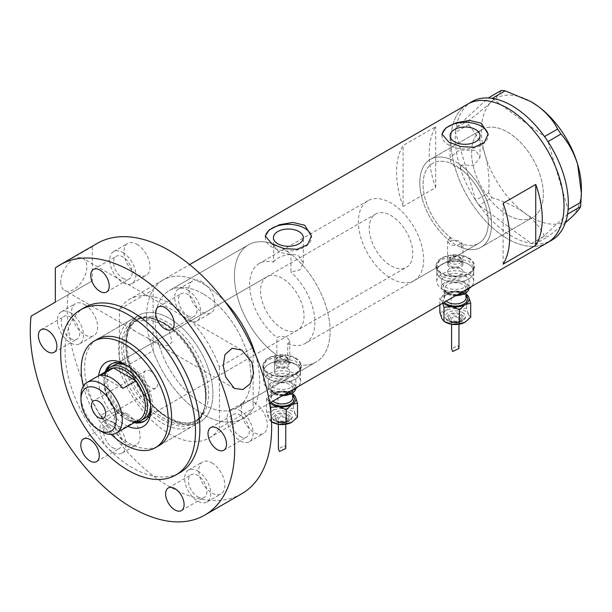 <?xml version="1.0" encoding="UTF-8"?>
<svg xmlns="http://www.w3.org/2000/svg" width="612" height="612" viewBox="0 0 612 612"><rect width="100%" height="100%" fill="white"/><g stroke="black" fill="none" stroke-linecap="round" stroke-linejoin="round"><path stroke-width="0.46" stroke-dasharray="3.06 2.29" d="M414.079 280.625A46.13 26.63 -120 0 0 421.148 243.66A46.13 26.63 -120 0 0 391.014 203.016A46.13 26.63 -120 0 0 367.95 200.728A46.13 26.63 -120 0 0 360.881 237.693A46.13 26.63 -120 0 0 391.014 278.345A46.13 26.63 -120 0 0 414.079 280.625L478.775 243.278A46.13 26.63 -120 0 0 485.844 206.313A46.13 26.63 -120 0 0 455.711 165.661A46.13 26.63 -120 0 0 432.646 163.381A46.13 26.63 -120 0 0 425.569 200.346A46.13 26.63 -120 0 0 455.711 240.99A46.13 26.63 -120 0 0 478.775 243.278A46.13 26.63 60 0 0 486.708 209.503A46.13 26.63 60 0 0 460.66 168.958L460.66 165.148A50.742 29.299 60 0 1 489.73 209.794A50.742 29.299 60 0 1 481.078 247.271A50.742 29.299 60 0 1 461.127 247.416L462.963 244.769L460.714 241.87C457.34 240.095 453.859 239.858 450.287 241.159L450.287 237.341A46.13 26.63 60 0 1 424.636 196.85A46.13 26.63 60 0 1 432.646 163.381A46.13 26.63 60 0 1 450.761 163.243L450.761 159.434L450.095 157.406L450.095 135.657M450.287 237.341L447.586 240.983L449.835 244.379C453.729 245.978 457.493 245.718 461.127 243.599L461.127 247.416M274.383 358.64L276.632 361.96C280.388 363.589 284.083 363.429 287.716 361.47L287.716 343.73L289.759 340.983L287.502 338.107C284.006 336.263 280.457 336.049 276.853 337.457L276.853 355.205L274.383 358.64L274.383 371.629A7.688 4.437 180 0 1 279.126 367.529A7.688 4.437 180 0 1 287.502 368.485A7.688 4.437 180 0 1 289.759 371.629A7.688 4.437 180 0 1 285.008 375.73A7.688 4.437 180 0 1 276.632 374.766A7.688 4.437 180 0 1 274.383 371.629A7.688 4.437 180 0 1 279.126 367.529A7.688 4.437 180 0 1 287.502 368.485A7.688 4.437 180 0 1 289.759 371.629A7.688 4.437 180 0 1 285.008 375.73A7.688 4.437 180 0 1 276.632 374.766A7.688 4.437 180 0 1 274.383 371.629L274.383 364.094A7.688 4.437 180 0 1 276.632 360.958A7.688 4.437 180 0 1 287.502 360.958L287.502 360.958A7.688 4.437 180 0 1 289.759 364.094A7.688 4.437 180 0 1 285.008 368.195A7.688 4.437 180 0 1 276.632 367.231A7.688 4.437 180 0 1 274.383 364.094M287.716 361.47A67.657 39.061 -120 0 0 316.113 362.044A67.657 39.061 -120 0 0 327.963 313.405A67.657 39.061 -120 0 0 290.937 254.118C285.888 254.026 281.512 252.917 277.794 250.805L273.411 245.374L273.633 244.127L273.633 262.143A46.13 26.63 -120 0 0 259.22 263.504A46.13 26.63 -120 0 0 251.211 296.965A46.13 26.63 -120 0 0 276.853 337.457M273.633 262.143C275.109 257.568 291.105 251.348 298.954 256.16L303.338 263.275L299.842 269.838L290.937 272.133L290.937 254.118M460.66 168.958L454.479 166.372L450.761 163.243M449.835 274.765A7.688 4.437 180 0 1 447.586 271.629A7.688 4.437 180 0 1 452.329 267.528A7.688 4.437 180 0 1 460.714 268.484A7.688 4.437 180 0 1 462.963 271.629A7.688 4.437 180 0 1 458.22 275.729A7.688 4.437 180 0 1 449.835 274.765A7.688 4.437 180 0 1 447.586 271.629A7.688 4.437 180 0 1 452.329 267.528A7.688 4.437 180 0 1 460.714 268.484A7.688 4.437 180 0 1 462.963 271.629A7.688 4.437 180 0 1 458.22 275.729A7.688 4.437 180 0 1 449.835 274.765M468.325 264.093A18.452 10.656 180 0 1 473.726 271.629A18.452 10.656 180 0 1 462.335 281.466A18.452 10.656 180 0 1 442.224 279.156A18.452 10.656 180 0 1 436.823 271.629A18.452 10.656 180 0 1 448.214 261.783A18.452 10.656 180 0 1 468.325 264.093A18.452 10.656 180 0 1 473.726 271.629A18.452 10.656 180 0 1 462.335 281.466A18.452 10.656 180 0 1 442.224 279.156A18.452 10.656 180 0 1 436.823 271.629A18.452 10.656 180 0 1 448.214 261.783A18.452 10.656 180 0 1 468.325 264.093M468.325 258.318A18.452 10.656 180 0 1 473.726 265.853A18.452 10.656 180 0 1 462.335 275.691A18.452 10.656 180 0 1 442.224 273.388A18.452 10.656 180 0 1 436.823 265.853A18.452 10.656 180 0 1 448.214 256.007A18.452 10.656 180 0 1 468.325 258.318M295.114 364.094A18.452 10.656 180 0 1 300.523 371.629A18.452 10.656 180 0 1 289.132 381.467A18.452 10.656 180 0 1 269.02 379.157A18.452 10.656 180 0 1 263.619 371.629A18.452 10.656 180 0 1 275.01 361.784A18.452 10.656 180 0 1 295.114 364.094A18.452 10.656 180 0 1 300.523 371.629A18.452 10.656 180 0 1 289.132 381.467A18.452 10.656 180 0 1 269.02 379.157A18.452 10.656 180 0 1 263.619 371.629A18.452 10.656 180 0 1 275.01 361.784A18.452 10.656 180 0 1 295.114 364.094M295.114 358.318A18.452 10.656 180 0 1 300.523 365.854A18.452 10.656 180 0 1 289.132 375.692A18.452 10.656 180 0 1 269.02 373.381A18.452 10.656 180 0 1 263.619 365.854A18.452 10.656 180 0 1 275.01 356.008A18.452 10.656 180 0 1 295.114 358.318M441.68 276.708L436.05 267.918L439.286 260.865L447.93 256.979L468.868 261.018L474.491 267.918L471.263 273.182L462.618 277.488L451.541 279.164L441.68 276.708M441.68 273.702A19.224 11.1 180 0 1 436.05 265.853A19.224 11.1 180 0 1 447.915 255.602A19.224 11.1 180 0 1 468.868 258.004A19.224 11.1 180 0 1 474.491 265.853A19.224 11.1 180 0 1 462.626 276.104A19.224 11.1 180 0 1 441.68 273.702M268.477 376.709L262.846 367.911L266.075 360.866L274.727 356.98L295.657 361.019L301.288 367.911L298.059 373.182L289.415 377.489L278.338 379.165L268.477 376.709M268.477 373.695A19.224 11.1 180 0 1 262.846 365.854A19.224 11.1 180 0 1 274.712 355.595A19.224 11.1 180 0 1 295.657 358.005A19.224 11.1 180 0 1 301.288 365.854A19.224 11.1 180 0 1 289.422 376.105A19.224 11.1 180 0 1 268.477 373.695M460.66 165.148L473.925 165.255L480.022 157.406L475.639 150.391L459.352 150.078L450.095 157.406M442.048 134.739A23.065 13.319 -0 0 0 441.994 135.657A23.065 13.319 -0 0 0 448.749 145.075A23.065 13.319 -0 0 0 473.887 147.959A23.065 13.319 -0 0 0 488.124 135.657A23.065 13.319 -0 0 0 488.085 134.915M265.363 236.752A23.065 13.319 -0 0 0 265.31 237.663A23.065 13.319 -0 0 0 272.065 247.08A23.065 13.319 -0 0 0 297.202 249.964A23.065 13.319 -0 0 0 311.439 237.663A23.065 13.319 -0 0 0 311.401 236.921M273.633 244.127A67.657 39.061 -120 0 0 248.457 244.861A67.657 39.061 -120 0 0 237.119 295.581A67.657 39.061 -120 0 0 276.853 355.205M203.13 293.913A67.657 39.061 -120 0 0 169.302 290.562A67.657 39.061 -120 0 0 158.929 344.77A67.657 39.061 -120 0 0 203.13 404.394A67.657 39.061 -120 0 0 236.959 407.745A67.657 39.061 -120 0 0 247.332 353.529A67.657 39.061 -120 0 0 203.13 293.913A67.657 39.061 60 0 1 247.332 353.529A67.657 39.061 60 0 1 236.959 407.745A67.657 39.061 60 0 1 203.13 404.394A67.657 39.061 60 0 1 158.929 344.77A67.657 39.061 60 0 1 169.302 290.562A67.657 39.061 60 0 1 203.13 293.913M450.287 241.159A50.742 29.299 60 0 1 421.614 196.551A50.742 29.299 60 0 1 430.335 159.38A50.742 29.299 60 0 1 450.761 159.434M507.463 214.881A50.742 29.299 60 0 1 474.315 170.167A50.742 29.299 60 0 1 482.095 129.499A50.742 29.299 60 0 1 507.463 132.016A50.742 29.299 60 0 1 540.61 176.73A50.742 29.299 60 0 1 532.838 217.39A50.742 29.299 60 0 1 507.463 214.881M203.13 283.869A79.958 46.168 60 0 1 224.696 301.257A79.958 46.168 -120 0 0 203.13 283.869A79.958 46.168 -120 0 0 163.152 279.906A79.958 46.168 60 0 1 203.13 283.869M255.395 354.425A79.958 46.168 60 0 1 243.109 418.401A79.958 46.168 60 0 1 203.13 414.439A79.958 46.168 60 0 1 150.896 343.975A79.958 46.168 60 0 1 163.152 279.906A79.958 46.168 -120 0 0 153.115 289.828L119.409 309.29A79.958 46.168 -120 0 1 129.446 299.367L189.651 264.606M547.442 242.696A79.958 46.168 60 0 1 507.463 238.734A79.958 46.168 60 0 1 455.229 168.269A79.958 46.168 60 0 1 467.484 104.201A79.958 46.168 -120 0 0 455.206 168.208A79.958 46.168 -120 0 0 547.442 242.696M287.716 343.73A46.13 26.63 -120 0 0 305.35 343.401L478.775 243.278A46.13 26.63 60 0 1 461.127 243.599M403.086 206.405A79.958 46.168 60 0 1 403.086 145.511L435.706 126.684A79.958 46.168 -120 0 0 435.706 187.57L403.086 206.405L403.086 145.511M305.35 343.401A46.13 26.63 -120 0 0 290.937 272.133M435.706 187.57L435.706 126.684M503.118 264.155L503.118 203.268M422.548 200.002A50.742 29.299 -120 0 0 481.078 247.271A50.742 29.299 -120 0 0 488.873 206.649A50.742 29.299 -120 0 0 430.335 159.38A50.742 29.299 -120 0 0 422.548 200.002M474.3 170.121A50.742 29.299 -120 0 0 532.838 217.39A50.742 29.299 -120 0 0 540.625 176.769A50.742 29.299 -120 0 0 482.095 129.499A50.742 29.299 -120 0 0 474.3 170.121M477.896 203.589L479.028 205.25L492.04 197.737L488.697 192.834L475.685 200.346L455.519 132.353A79.958 46.168 -120 0 0 459.558 165.699A79.958 46.168 -120 0 0 475.654 200.254A79.958 46.168 -120 0 0 476.817 202.006L477.896 203.589A79.958 46.168 -120 0 0 479.104 205.303A79.958 46.168 -120 0 0 531.377 243.484A79.958 46.168 -120 0 0 532.769 243.668L534.031 243.798A79.958 46.168 -120 0 0 535.393 243.89A79.958 46.168 -120 0 0 551.794 240.179M534.031 243.798L535.347 243.928L548.36 236.416L544.466 236.025L531.453 243.538L479.028 205.25M531.453 243.538L532.769 243.668M469.06 120.235L456.093 127.701A79.958 46.168 -120 0 0 455.856 129.27L455.68 130.731A79.958 46.168 -120 0 0 455.519 132.353L468.501 124.741L469.06 120.235C478.232 113.189 485.79 106.955 491.734 101.546C497.135 96.474 500.325 92.764 501.289 90.431M456.047 127.747L455.856 129.27M475.685 200.346L476.817 202.006M567.538 214.169L535.347 243.928M565.389 222.714L548.36 236.416M544.466 236.025C540.388 227.649 533.84 220.006 524.813 213.091C515.449 206.542 504.525 201.417 492.04 197.737M488.697 192.834C489.646 179.653 488.468 167.045 485.155 155.004C481.384 143.177 475.838 133.087 468.501 124.741M471.837 101.691A79.958 46.168 -120 0 0 456.093 127.701L488.231 97.981M492.247 98.387L544.519 136.568M547.969 141.624L568.104 209.518M455.68 130.731L455.489 132.253M581.4 188.511A70.732 40.836 60 0 1 571.034 217.727A70.732 40.836 60 0 1 524.813 213.091A70.732 40.836 60 0 1 485.155 155.004A70.732 40.836 60 0 1 491.734 101.546A70.732 40.836 60 0 1 531.178 101.768M127.9 426.319A37.057 21.397 60 0 1 124.695 424.697A37.057 21.397 60 0 1 98.685 375.714M150.858 407.867A33.063 19.087 -120 0 0 150.896 406.299A33.063 19.087 -120 0 0 127.518 365.815L124.695 364.178L127.518 365.815A33.063 19.087 -120 0 0 126.149 365.066M105.18 371.974A33.063 19.087 -120 0 0 127.518 419.801A33.063 19.087 -120 0 0 134.395 422.571M150.736 406.154A30.753 17.756 -120 0 0 129.04 366.817A30.753 17.756 -120 0 0 127.571 366.022M266.909 276.823A30.753 17.756 -120 0 0 262.196 301.464A30.753 17.756 -120 0 0 282.285 328.56A30.753 17.756 -120 0 0 297.662 330.082A30.753 17.756 -120 0 0 302.374 305.442A30.753 17.756 -120 0 0 282.285 278.345A30.753 17.756 -120 0 0 266.909 276.823L113.664 365.295A30.753 17.756 -120 0 0 108.951 389.936A30.753 17.756 -120 0 0 129.04 417.04A30.753 17.756 -120 0 0 144.417 418.562L406.391 267.314A30.753 17.756 -120 0 0 411.103 242.666A30.753 17.756 -120 0 0 391.014 215.569A30.753 17.756 -120 0 0 375.638 214.047A30.753 17.756 -120 0 0 370.926 238.688A30.753 17.756 -120 0 0 391.014 265.792A30.753 17.756 -120 0 0 406.391 267.314M144.792 420.964A33.063 19.087 -120 0 0 145.572 420.559A33.063 19.087 -120 0 0 150.644 394.067A33.063 19.087 -120 0 0 129.04 364.936A33.063 19.087 -120 0 0 112.516 363.298A33.063 19.087 -120 0 0 111.766 363.765M106.924 370.413A33.063 19.087 -120 0 0 129.04 418.922A33.063 19.087 -120 0 0 136.614 421.836M282.285 248.212A67.657 39.061 60 0 1 326.487 307.828A67.657 39.061 60 0 1 316.113 362.044A67.657 39.061 60 0 1 282.285 358.693A67.657 39.061 60 0 1 238.083 299.077A67.657 39.061 60 0 1 248.457 244.861A67.657 39.061 60 0 1 282.285 248.212M163.871 323.182A59.571 34.394 60 0 1 205.051 405.832A59.571 34.394 60 0 1 163.871 420.459A59.571 34.394 60 0 1 121.987 352.787A59.571 34.394 60 0 1 155.004 319.15A59.571 34.394 60 0 1 163.871 323.182M162.088 423.068A61.506 35.511 -120 0 0 192.841 426.113A61.506 35.511 -120 0 0 204.607 407.974A61.506 35.511 -120 0 0 162.088 322.631A61.506 35.511 -120 0 0 152.931 318.47A61.506 35.511 -120 0 0 131.335 319.579A61.506 35.511 -120 0 0 121.91 368.868A61.506 35.511 -120 0 0 162.088 423.068M252.549 347.93L219.44 367.047A79.958 46.168 -120 0 0 169.425 303.322A79.958 46.168 -120 0 0 129.446 299.367M209.403 437.855L243.109 418.401A79.958 46.168 -120 0 1 153.115 350.722L119.409 370.183A79.958 46.168 -120 0 0 209.403 437.855A79.958 46.168 -120 0 0 219.44 427.933L253.146 408.472A79.958 46.168 -120 0 1 243.109 418.401L269.609 403.101M119.409 370.183L119.409 309.29M219.44 367.047L219.44 427.933M153.115 350.722L153.115 289.828M253.146 349.253L253.146 408.472M83.339 386.118A61.506 35.511 -120 0 0 111.223 434.413M150.789 371.209A9.999 5.768 -120 0 0 145.794 370.719A9.999 5.768 -120 0 0 144.256 378.729A9.999 5.768 -120 0 0 150.789 387.534A9.999 5.768 -120 0 0 155.785 388.031A9.999 5.768 -120 0 0 157.315 380.021A9.999 5.768 -120 0 0 150.789 371.209M110.084 369.135A29.215 16.868 -120 0 0 104.032 382.508A29.215 16.868 -120 0 0 113.495 408.02L100.445 415.548A29.215 16.868 -120 0 0 111.644 425.822A29.215 16.868 -120 0 0 122.844 428.484L135.895 420.949A29.215 16.868 -120 0 0 139.299 419.74M135.589 421.882A30.753 17.756 60 0 1 125.781 418.922L124.695 418.294A29.215 16.868 -120 0 0 135.895 420.949L113.495 408.02A29.215 16.868 -120 0 0 124.695 418.294L125.781 418.922A30.753 17.756 60 0 1 104.032 381.253A30.753 17.756 60 0 1 106.373 371.277M101.646 431.598A29.215 16.868 60 0 1 80.983 395.819M100.445 415.548L122.844 428.484M122.844 388.39L100.445 375.462M127.021 413.873A18.452 10.656 60 0 1 139.077 430.137A18.452 10.656 60 0 1 136.246 444.916A18.452 10.656 60 0 1 127.021 444.006A18.452 10.656 60 0 1 114.964 427.742A18.452 10.656 60 0 1 117.795 412.962A18.452 10.656 60 0 1 127.021 413.873M112.883 422.035A18.452 10.656 60 0 1 124.94 438.291A18.452 10.656 60 0 1 122.109 453.079A18.452 10.656 60 0 1 112.883 452.169A18.452 10.656 60 0 1 100.835 435.905A18.452 10.656 60 0 1 103.657 421.117A18.452 10.656 60 0 1 112.883 422.035M211.828 462.84A18.452 10.656 60 0 1 223.885 479.097A18.452 10.656 60 0 1 221.054 493.884A18.452 10.656 60 0 1 211.828 492.966A18.452 10.656 60 0 1 199.772 476.71A18.452 10.656 60 0 1 202.603 461.922A18.452 10.656 60 0 1 211.828 462.84M197.691 470.995A18.452 10.656 60 0 1 209.748 487.259A18.452 10.656 60 0 1 206.917 502.047A18.452 10.656 60 0 1 197.691 501.129A18.452 10.656 60 0 1 185.643 484.872A18.452 10.656 60 0 1 188.465 470.085A18.452 10.656 60 0 1 197.691 470.995M254.232 402.512A18.452 10.656 60 0 1 266.289 418.769A18.452 10.656 60 0 1 263.458 433.556A18.452 10.656 60 0 1 254.232 432.646A18.452 10.656 60 0 1 242.176 416.382A18.452 10.656 60 0 1 245.007 401.594A18.452 10.656 60 0 1 254.232 402.512M240.095 410.667A18.452 10.656 60 0 1 252.152 426.931A18.452 10.656 60 0 1 249.321 441.719A18.452 10.656 60 0 1 240.095 440.801A18.452 10.656 60 0 1 228.047 424.544A18.452 10.656 60 0 1 230.869 409.757A18.452 10.656 60 0 1 240.095 410.667M201.883 281.811A18.452 10.656 60 0 1 213.932 298.067A18.452 10.656 60 0 1 211.109 312.854A18.452 10.656 60 0 1 201.883 311.944A18.452 10.656 60 0 1 189.827 295.68A18.452 10.656 60 0 1 192.658 280.893A18.452 10.656 60 0 1 201.883 281.811M187.746 289.973A18.452 10.656 60 0 1 199.803 306.23A18.452 10.656 60 0 1 196.972 321.017A18.452 10.656 60 0 1 187.746 320.099A18.452 10.656 60 0 1 175.69 303.843A18.452 10.656 60 0 1 178.52 289.055A18.452 10.656 60 0 1 187.746 289.973M136.973 244.333A18.452 10.656 60 0 1 149.022 260.597A18.452 10.656 60 0 1 146.199 275.377A18.452 10.656 60 0 1 136.973 274.467A18.452 10.656 60 0 1 124.917 258.203A18.452 10.656 60 0 1 127.747 243.423A18.452 10.656 60 0 1 136.973 244.333M122.836 252.496A18.452 10.656 60 0 1 134.892 268.752A18.452 10.656 60 0 1 132.062 283.54A18.452 10.656 60 0 1 122.836 282.629A18.452 10.656 60 0 1 110.78 266.365A18.452 10.656 60 0 1 113.61 251.578A18.452 10.656 60 0 1 122.836 252.496M84.617 304.585A18.452 10.656 60 0 1 96.673 320.841A18.452 10.656 60 0 1 93.843 335.628A18.452 10.656 60 0 1 84.617 334.71A18.452 10.656 60 0 1 72.56 318.454A18.452 10.656 60 0 1 75.391 303.667A18.452 10.656 60 0 1 84.617 304.585M70.479 312.74A18.452 10.656 60 0 1 82.536 329.004A18.452 10.656 60 0 1 79.705 343.791A18.452 10.656 60 0 1 70.479 342.873A18.452 10.656 60 0 1 58.431 326.617A18.452 10.656 60 0 1 61.254 311.829A18.452 10.656 60 0 1 70.479 312.74M141.273 334.649L160.734 344.824L167.619 345.65L172.079 342.215L169.44 331.329L160.612 323.48L149.405 319.747L136.017 321.377L129.461 326.77L135.344 331.253L141.273 334.649M60.756 281.948A18.452 10.656 120 0 0 64.574 290.394A18.452 10.656 120 0 0 78.795 285.452A18.452 10.656 120 0 0 86.85 266.886A18.452 10.656 120 0 0 83.025 258.432A18.452 10.656 120 0 0 68.804 263.382A18.452 10.656 120 0 0 60.756 281.948M138.672 315.348A61.506 35.511 -120 0 0 129.247 364.63A61.506 35.511 -120 0 0 169.425 418.83A61.506 35.511 -120 0 0 200.178 421.882A61.506 35.511 -120 0 0 209.602 372.593A61.506 35.511 -120 0 0 169.425 318.393A61.506 35.511 -120 0 0 138.672 315.348L97.354 339.201A61.506 35.511 -120 0 0 87.929 388.49A61.506 35.511 -120 0 0 128.107 442.69A61.506 35.511 -120 0 0 158.86 445.735L192.841 426.113M84.793 307.392A95.334 55.042 -120 0 0 70.173 383.785A95.334 55.042 -120 0 0 132.46 467.798A95.334 55.042 -120 0 0 180.127 472.518M97.155 243.438A144.539 83.454 -120 0 0 92.282 246.659L55.317 268.002M31.113 316.144L68.085 294.808A144.539 83.454 -120 0 0 169.425 486.632A144.539 83.454 -120 0 0 241.694 493.785M70.479 338.482A13.074 7.543 -120 0 0 77.013 339.125A13.074 7.543 -120 0 0 79.017 328.652A13.074 7.543 -120 0 0 70.479 317.138A13.074 7.543 -120 0 0 63.946 316.488A13.074 7.543 -120 0 0 61.942 326.961A13.074 7.543 -120 0 0 70.479 338.482M122.836 278.231A13.074 7.543 -120 0 0 129.369 278.881A13.074 7.543 -120 0 0 131.373 268.408A13.074 7.543 -120 0 0 122.836 256.887A13.074 7.543 -120 0 0 116.303 256.244A13.074 7.543 -120 0 0 114.299 266.717A13.074 7.543 -120 0 0 122.836 278.231M187.746 315.708A13.074 7.543 -120 0 0 194.279 316.358A13.074 7.543 -120 0 0 196.284 305.878A13.074 7.543 -120 0 0 187.746 294.364A13.074 7.543 -120 0 0 181.213 293.714A13.074 7.543 -120 0 0 179.209 304.187A13.074 7.543 -120 0 0 187.746 315.708M240.095 436.41A13.074 7.543 -120 0 0 246.636 437.052A13.074 7.543 -120 0 0 248.64 426.579A13.074 7.543 -120 0 0 240.095 415.066A13.074 7.543 -120 0 0 233.562 414.416A13.074 7.543 -120 0 0 231.558 424.889A13.074 7.543 -120 0 0 240.095 436.41M197.691 496.737A13.074 7.543 -120 0 0 204.232 497.38A13.074 7.543 -120 0 0 206.236 486.907A13.074 7.543 -120 0 0 197.691 475.394A13.074 7.543 -120 0 0 191.158 474.744A13.074 7.543 -120 0 0 189.154 485.217A13.074 7.543 -120 0 0 197.691 496.737M112.883 447.77A13.074 7.543 -120 0 0 119.424 448.42A13.074 7.543 -120 0 0 121.421 437.947A13.074 7.543 -120 0 0 112.883 426.426A13.074 7.543 -120 0 0 106.35 425.784A13.074 7.543 -120 0 0 104.346 436.257A13.074 7.543 -120 0 0 112.883 447.77M68.085 294.808L92.282 280.832L92.282 246.659M92.282 280.832L55.317 302.175M462.343 312.495A9.999 5.768 180 0 1 465.265 316.572A9.999 5.768 180 0 1 459.099 321.904A9.999 5.768 180 0 1 448.206 320.657A9.999 5.768 180 0 1 445.276 316.572A9.999 5.768 180 0 1 451.449 311.24A9.999 5.768 180 0 1 462.343 312.495M460.17 315.004A6.923 3.993 180 0 1 462.19 317.827A6.923 3.993 180 0 1 457.921 321.522A6.923 3.993 180 0 1 450.378 320.657A6.923 3.993 180 0 1 448.351 317.827A6.923 3.993 180 0 1 452.628 314.14A6.923 3.993 180 0 1 460.17 315.004M444.932 321.881A13.839 7.987 180 0 1 441.91 318.645A13.839 7.987 180 0 1 445.49 310.927A13.839 7.987 180 0 1 458.855 308.853A13.839 7.987 180 0 1 465.059 310.927A13.839 7.987 180 0 1 468.639 314.507A13.839 7.987 180 0 1 465.059 322.226M439.837 312.441L445.49 310.927L451.136 305.916L458.855 308.853L466.573 308.303L468.639 314.507L470.712 317.215M458.962 348.488L457.883 345.665L451.587 348.786M457.883 317.582A3.687 2.134 180 0 1 458.962 319.082A3.687 2.134 180 0 1 456.69 321.055A3.687 2.134 180 0 1 452.666 320.589A3.687 2.134 180 0 1 451.587 319.082A3.687 2.134 180 0 1 453.859 317.115A3.687 2.134 180 0 1 457.883 317.582M455.657 295.688A13.839 7.987 180 0 1 445.49 293.347A13.839 7.987 180 0 1 441.436 287.694A13.839 7.987 180 0 1 449.981 280.319A13.839 7.987 180 0 1 465.059 282.048A13.839 7.987 180 0 1 469.113 287.694A13.839 7.987 180 0 1 469.044 288.512M465.059 275.767A13.839 7.987 180 0 1 469.113 281.421A13.839 7.987 180 0 1 460.568 288.803A13.839 7.987 180 0 1 445.49 287.066A13.839 7.987 180 0 1 441.436 281.421A13.839 7.987 180 0 1 449.981 274.038A13.839 7.987 180 0 1 465.059 275.767M450.554 265.99A6.671 3.856 0 0 0 457.83 266.824A6.671 3.856 0 0 0 461.945 263.267A6.671 3.856 0 0 0 459.994 260.544L460.714 260.957A7.688 4.437 180 0 1 462.963 264.093A7.688 4.437 180 0 1 458.22 268.194A7.688 4.437 180 0 1 449.835 267.23A7.688 4.437 180 0 1 447.586 264.093A7.688 4.437 180 0 1 449.835 260.957A7.688 4.437 180 0 1 460.714 260.957L459.994 260.544A6.671 3.856 0 0 0 450.554 260.544A6.671 3.856 0 0 0 448.604 263.267A6.671 3.856 0 0 0 450.554 265.99M464.24 290.731A18.452 10.656 180 0 1 442.224 288.956A18.452 10.656 180 0 1 436.823 281.421A18.452 10.656 180 0 1 448.214 271.575A18.452 10.656 180 0 1 468.325 273.885A18.452 10.656 180 0 1 473.726 281.421A18.452 10.656 180 0 1 471.401 286.592M443.187 302.886A13.839 7.987 180 0 1 441.91 301.066A13.839 7.987 180 0 1 445.49 293.347A13.839 7.987 180 0 1 458.855 291.281A13.839 7.987 180 0 1 466.038 293.974M466.573 308.303L466.573 294.219L458.855 291.281L451.136 291.832L445.49 293.347L439.837 298.358L442.736 303.147M451.136 305.916L451.136 291.832M439.837 304.814L439.837 298.358M289.139 412.496A9.999 5.768 180 0 1 292.062 416.573A9.999 5.768 180 0 1 285.896 421.905A9.999 5.768 180 0 1 275.002 420.651A9.999 5.768 180 0 1 272.072 416.573A9.999 5.768 180 0 1 278.246 411.241A9.999 5.768 180 0 1 289.139 412.496M286.959 415.005A6.923 3.993 180 0 1 288.986 417.828A6.923 3.993 180 0 1 284.718 421.523A6.923 3.993 180 0 1 277.175 420.651A6.923 3.993 180 0 1 275.148 417.828A6.923 3.993 180 0 1 279.424 414.14A6.923 3.993 180 0 1 286.959 415.005M271.728 421.882A13.839 7.987 180 0 1 268.699 418.639A13.839 7.987 180 0 1 272.286 410.927A13.839 7.987 180 0 1 285.651 408.854A13.839 7.987 180 0 1 291.855 410.927A13.839 7.987 180 0 1 295.435 414.508A13.839 7.987 180 0 1 291.855 422.226M271.506 421.767L268.699 418.639L266.633 412.434L272.286 410.927L277.932 405.917L285.651 408.854L293.37 408.303L295.435 414.508L297.501 417.216M285.758 448.489L284.679 445.658L278.376 448.787M284.679 417.575A3.687 2.134 180 0 1 285.758 419.082A3.687 2.134 180 0 1 283.478 421.056A3.687 2.134 180 0 1 279.462 420.589A3.687 2.134 180 0 1 278.376 419.082A3.687 2.134 180 0 1 280.656 417.116A3.687 2.134 180 0 1 284.679 417.575M282.453 395.681A13.839 7.987 180 0 1 272.286 393.348A13.839 7.987 180 0 1 268.232 387.694A13.839 7.987 180 0 1 276.769 380.312A13.839 7.987 180 0 1 291.855 382.049A13.839 7.987 180 0 1 295.91 387.694A13.839 7.987 180 0 1 295.833 388.513M291.855 375.768A13.839 7.987 180 0 1 295.91 381.421A13.839 7.987 180 0 1 287.365 388.804A13.839 7.987 180 0 1 272.286 387.067A13.839 7.987 180 0 1 268.232 381.421A13.839 7.987 180 0 1 276.769 374.039A13.839 7.987 180 0 1 291.855 375.768M277.351 365.991A6.671 3.856 0 0 0 284.626 366.825A6.671 3.856 0 0 0 288.742 363.268A6.671 3.856 0 0 0 286.791 360.537L287.502 360.958L286.791 360.537A6.671 3.856 0 0 0 277.351 360.537A6.671 3.856 0 0 0 275.392 363.268A6.671 3.856 0 0 0 277.351 365.991M291.029 390.731A18.452 10.656 180 0 1 269.02 388.949A18.452 10.656 180 0 1 263.619 381.421A18.452 10.656 180 0 1 275.01 371.576A18.452 10.656 180 0 1 295.114 373.886A18.452 10.656 180 0 1 300.523 381.421A18.452 10.656 180 0 1 298.197 386.593M269.976 402.887A13.839 7.987 180 0 1 268.699 401.067A13.839 7.987 180 0 1 272.286 393.348A13.839 7.987 180 0 1 285.651 391.282A13.839 7.987 180 0 1 292.834 393.975M293.37 408.303L293.37 394.22L285.651 391.282L277.932 391.833L272.286 393.348L266.633 398.358L268.699 401.067L269.693 403.622M277.932 405.917L277.932 391.833M266.633 412.434L266.633 398.358M270.772 421.347L270.772 411.83M164.926 418.922A58.431 33.736 60 0 1 126.753 367.43A58.431 33.736 60 0 1 135.711 320.612A58.431 33.736 60 0 1 164.926 323.503A58.431 33.736 60 0 1 203.092 374.995A58.431 33.736 60 0 1 194.142 421.813A58.431 33.736 60 0 1 164.926 418.922M169.425 418.83A61.506 35.511 60 0 1 125.934 343.5A61.506 35.511 60 0 1 169.425 318.393A61.506 35.511 60 0 1 212.915 393.723A61.506 35.511 60 0 1 169.425 418.83M167.252 322.157A58.431 33.736 -120 0 0 138.037 319.265A58.431 33.736 -120 0 0 129.078 366.083A58.431 33.736 -120 0 0 167.252 417.575A58.431 33.736 -120 0 0 196.467 420.467A58.431 33.736 -120 0 0 205.425 373.649A58.431 33.736 -120 0 0 167.252 322.157M459.994 257.606A6.671 3.856 180 0 1 461.945 260.329A6.671 3.856 180 0 1 457.83 263.887A6.671 3.856 180 0 1 450.554 263.053A6.671 3.856 180 0 1 448.604 260.329A6.671 3.856 180 0 1 452.719 256.765A6.671 3.856 180 0 1 459.994 257.606M451.641 261.171A5.133 2.968 0 0 0 458.908 261.171A5.133 2.968 0 0 0 458.908 256.979A5.133 2.968 0 0 0 451.641 256.979A5.133 2.968 0 0 0 451.641 261.171M466.038 292.72L466.038 288.956C467.346 292.811 453.737 297.027 447.341 292.643C444.878 290.578 443.929 289.346 444.511 288.956A10.764 6.212 180 0 1 451.159 283.211A10.764 6.212 180 0 1 462.886 284.557A10.764 6.212 180 0 1 466.038 288.956A10.764 6.212 180 0 1 459.39 294.693A10.764 6.212 180 0 1 447.663 293.347A10.764 6.212 180 0 1 444.511 288.956L444.511 297.738C443.432 296.606 445.528 294.923 450.799 292.704C455.496 291.717 459.627 292.169 463.2 294.051C465.671 296.109 466.612 297.34 466.038 297.738A10.764 6.212 0 0 0 462.886 293.347A10.764 6.212 0 0 0 451.159 292A10.764 6.212 0 0 0 444.511 297.738A10.764 6.212 0 0 0 446.24 301.119M444.32 302.229A12.301 7.099 180 0 1 448.038 293.255A12.301 7.099 180 0 1 463.973 293.974A12.301 7.099 180 0 1 466.038 295.558M463.973 282.675A12.301 7.099 0 0 0 446.576 282.675A12.301 7.099 0 0 0 446.576 292.72A12.301 7.099 0 0 0 463.973 292.72A12.301 7.099 0 0 0 463.973 282.675M461.257 314.377A8.461 4.881 180 0 1 461.257 321.285A8.461 4.881 180 0 1 449.292 321.285A8.461 4.881 180 0 1 449.292 314.377A8.461 4.881 180 0 1 461.257 314.377M459.077 316.886A5.386 3.106 180 0 1 459.077 321.285A5.386 3.106 180 0 1 451.465 321.285A5.386 3.106 180 0 1 451.465 316.886A5.386 3.106 180 0 1 459.077 316.886M286.791 357.599A6.671 3.856 180 0 1 288.742 360.33A6.671 3.856 180 0 1 284.626 363.888A6.671 3.856 180 0 1 277.351 363.054A6.671 3.856 180 0 1 275.392 360.33A6.671 3.856 180 0 1 279.516 356.765A6.671 3.856 180 0 1 286.791 357.599M278.437 361.164A5.133 2.968 0 0 0 285.697 361.164A5.133 2.968 0 0 0 285.697 356.972A5.133 2.968 0 0 0 278.437 356.972A5.133 2.968 0 0 0 278.437 361.164M292.834 392.72L292.834 388.949C294.142 392.812 280.526 397.027 274.138 392.644C271.667 390.571 270.726 389.347 271.307 388.949A10.764 6.212 180 0 1 277.947 383.211A10.764 6.212 180 0 1 289.683 384.558A10.764 6.212 180 0 1 292.834 388.949A10.764 6.212 180 0 1 286.187 394.694A10.764 6.212 180 0 1 274.459 393.348A10.764 6.212 180 0 1 271.307 388.949L271.307 397.739C270.229 396.599 272.325 394.924 277.596 392.705C282.293 391.718 286.424 392.17 289.996 394.052C292.467 396.109 293.408 397.341 292.834 397.739A10.764 6.212 0 0 0 289.683 393.348A10.764 6.212 0 0 0 277.947 392.001A10.764 6.212 0 0 0 271.307 397.739A10.764 6.212 0 0 0 273.036 401.12M271.116 402.229A12.301 7.099 180 0 1 274.834 393.256A12.301 7.099 180 0 1 290.769 393.975A12.301 7.099 180 0 1 292.834 395.559M290.769 382.676A12.301 7.099 0 0 0 273.373 382.676A12.301 7.099 0 0 0 273.373 392.72A12.301 7.099 0 0 0 290.769 392.72A12.301 7.099 0 0 0 290.769 382.676M288.045 414.378A8.461 4.881 180 0 1 288.045 421.278A8.461 4.881 180 0 1 276.089 421.278A8.461 4.881 180 0 1 276.089 414.378A8.461 4.881 180 0 1 288.045 414.378M285.873 416.887A5.386 3.106 180 0 1 285.873 421.278A5.386 3.106 180 0 1 278.261 421.278A5.386 3.106 180 0 1 278.261 416.887A5.386 3.106 180 0 1 285.873 416.887M367.95 200.728L259.22 263.504M447.586 240.983L447.586 264.093M473.726 281.421L473.726 265.853M300.523 381.421L300.523 365.854M436.05 265.853L436.05 267.918M262.846 365.854L262.846 367.911M273.411 245.374L273.411 237.663M441.994 135.657L441.994 134.013M265.31 237.663L265.31 236.025M248.457 244.861L169.302 290.562L248.457 244.861M430.335 159.38L482.095 129.499L430.335 159.38M481.078 247.271L532.838 217.39L481.078 247.271M316.113 362.044L236.959 407.745L316.113 362.044M311.439 237.663L311.439 236.025M488.124 135.657L488.124 134.013M480.022 157.406L480.022 135.657M303.338 263.275L303.338 237.663M301.288 365.854L301.288 367.911M474.491 265.853L474.491 267.918M263.619 381.421L263.619 365.854M436.823 281.421L436.823 265.853M462.963 244.769L462.963 264.093M289.759 340.983L289.759 364.094M112.516 363.298L110.994 364.178M205.051 405.832L204.607 407.974M135.711 320.612C143.376 316.335 152.855 317.322 164.154 323.58C199.841 341.733 219.739 410.797 194.142 421.813L196.467 420.467C189.261 424.59 180.035 423.581 168.79 417.422C132.812 399.345 113.189 329.218 138.037 319.265L135.711 320.612M97.354 339.201L131.335 319.579M155.004 319.15L152.931 318.47M145.572 420.559L144.05 421.438M297.662 330.082L144.417 418.562M150.896 406.299L150.896 409.566M145.794 370.719L93.598 400.845M113.664 365.295L375.638 214.047M104.032 382.508L104.032 381.253M155.785 388.031L103.596 418.157M122.109 453.079L136.246 444.916M206.917 502.047L221.054 493.884M249.321 441.719L263.458 433.556M196.972 321.017L211.109 312.854M132.062 283.54L146.199 275.377M79.705 343.791L93.843 335.628M234.427 388.459L148.081 338.604M135.344 331.253L64.574 290.394M200.178 421.882L158.86 445.735M54.185 352.313L77.013 339.125M106.534 292.062L129.369 278.881M171.444 329.539L194.279 316.358M223.801 450.241L246.636 437.052M181.397 510.569L204.232 497.38M96.589 461.601L119.424 448.42M83.515 438.965L106.35 425.784M168.323 487.925L191.158 474.744M210.735 427.597L233.562 414.416M158.378 306.903L181.213 293.714M93.468 269.425L116.303 256.244M41.111 329.669L63.946 316.488M241.817 350.11L83.025 258.432M61.254 311.829L75.391 303.667M113.61 251.578L127.747 243.423M178.52 289.055L192.658 280.893M230.869 409.757L245.007 401.594M188.465 470.085L202.603 461.922M103.657 421.117L117.795 412.962M461.945 263.267L461.945 260.329C462.251 259.45 461.494 258.31 459.673 256.902C453.913 254.852 450.218 256 448.604 260.329L448.604 263.267M465.265 316.572C466.573 320.979 454.984 325.538 448.527 321.361C446.928 320.78 445.842 319.189 445.276 316.572M462.19 317.827C460.836 323.702 454.402 322.907 450.7 321.361C449.629 321.116 448.848 319.938 448.351 317.827M458.962 324.276L458.962 319.082M469.113 287.694L469.113 281.421M450.554 260.544L449.835 260.957M441.436 287.694L441.436 281.421M451.587 324.276L451.587 319.082M288.742 363.268L288.742 360.33C289.048 359.451 288.29 358.303 286.47 356.895C280.709 354.853 277.014 356 275.392 360.33L275.392 363.268M292.062 416.573C293.37 420.979 281.772 425.539 275.316 421.354C273.725 420.781 272.638 419.182 272.072 416.573M288.986 417.828C287.625 423.703 281.199 422.907 277.496 421.354C276.425 421.11 275.645 419.939 275.148 417.828M285.758 424.277L285.758 419.082M295.91 387.694L295.91 381.421M277.351 360.537L276.632 360.958M268.232 387.694L268.232 381.421M278.376 424.277L278.376 419.082"/><path stroke-width="0.92" d="M298.954 231.558A14.963 8.637 -0 0 0 282.652 229.684A14.963 8.637 -0 0 0 273.411 237.663A14.963 8.637 -0 0 0 277.794 243.775A14.963 8.637 -0 0 0 294.097 245.642A14.963 8.637 -0 0 0 303.338 237.663A14.963 8.637 -0 0 0 298.954 231.558M475.639 129.545A14.963 8.637 -0 0 0 459.337 127.678A14.963 8.637 -0 0 0 450.095 135.657A14.963 8.637 -0 0 0 454.479 141.762A14.963 8.637 -0 0 0 470.789 143.636A14.963 8.637 -0 0 0 480.022 135.657A14.963 8.637 -0 0 0 475.639 129.545M481.369 123.226L469.526 120.426L456.261 122.691L445.873 127.916L441.994 134.013L448.749 142.06L460.576 146.551L473.856 147.308L484.245 142.695L488.124 134.013L481.369 123.226M488.085 134.915A23.065 13.319 -0 0 0 481.369 126.24A23.065 13.319 -0 0 0 456.973 123.188A23.065 13.319 -0 0 0 442.048 134.739M304.684 225.231L292.842 222.431L279.577 224.703L269.188 229.928L265.31 236.025L272.065 244.066L283.892 248.556L297.172 249.321L307.561 244.708L311.439 236.025L304.684 225.231M311.401 236.921A23.065 13.319 -0 0 0 304.684 228.245A23.065 13.319 -0 0 0 280.288 225.193A23.065 13.319 -0 0 0 265.363 236.752M503.118 203.268A79.958 46.168 60 0 1 503.118 264.155L535.737 245.32A79.958 46.168 -120 0 0 535.737 184.434L503.118 203.268M252.549 347.93L253.146 347.585A79.958 46.168 -120 0 0 224.696 301.257A79.958 46.168 60 0 1 255.395 354.425M507.463 108.163A79.958 46.168 60 0 1 559.697 178.62A79.958 46.168 60 0 1 547.442 242.696A79.958 46.168 -120 0 0 559.72 178.689A79.958 46.168 -120 0 0 467.484 104.201A79.958 46.168 60 0 1 507.463 108.163M535.737 245.32L535.737 184.434M269.609 403.101L551.794 240.179A79.958 46.168 -120 0 0 567.538 214.169A79.958 46.168 -120 0 0 567.768 212.601L567.951 211.148A79.958 46.168 -120 0 0 568.104 209.518A79.958 46.168 -120 0 0 564.065 176.172A79.958 46.168 -120 0 0 547.969 141.624A79.958 46.168 -120 0 0 546.807 139.865L545.728 138.281A79.958 46.168 -120 0 0 544.519 136.568L557.609 129.109L560.952 134.013C568.303 142.397 573.857 152.487 577.613 164.268L581.4 193.247L580.597 206.611C579.679 208.891 576.496 212.601 571.034 217.727L565.389 222.714M580.597 206.611L567.538 214.169M567.584 214.123L567.768 212.601M560.952 134.013L547.969 141.624M547.939 141.525L546.807 139.865M505.191 90.821L492.247 98.387A79.958 46.168 -120 0 0 490.855 98.203L489.592 98.073A79.958 46.168 -120 0 0 488.231 97.981L501.289 90.431L505.191 90.821L530.948 101.63L537.956 106.182C546.883 112.983 553.439 120.625 557.609 129.109M492.178 98.333L490.855 98.203M567.951 211.148L568.135 209.618L581.148 202.105M545.728 138.281L544.596 136.621M489.592 98.073L488.277 97.943M531.178 101.768A70.732 40.836 60 0 1 531.384 101.883A70.732 40.836 60 0 1 537.956 106.182A70.732 40.836 60 0 1 577.613 164.268A70.732 40.836 60 0 1 581.4 188.511L581.4 193.247M544.519 136.568A79.958 46.168 -120 0 0 492.247 98.387M488.231 97.981A79.958 46.168 -120 0 0 471.837 101.691L189.651 264.606M98.685 375.714A37.057 21.397 60 0 1 124.695 364.178L124.695 364.178A37.057 21.397 60 0 1 150.896 409.566A37.057 21.397 60 0 1 127.9 426.319M126.149 365.066A33.063 19.087 -120 0 0 110.994 364.178A33.063 19.087 -120 0 0 105.18 371.974M127.571 366.022A30.753 17.756 -120 0 0 113.664 365.295L110.405 367.177A30.753 17.756 60 0 1 125.781 368.699A30.753 17.756 60 0 1 145.87 395.803A30.753 17.756 60 0 1 141.158 420.444A30.753 17.756 60 0 1 135.589 421.882M111.766 363.765A33.063 19.087 -120 0 0 106.924 370.413M111.223 434.413A61.506 35.511 -120 0 0 124.695 444.656A61.506 35.511 -120 0 0 155.448 447.701A61.506 35.511 -120 0 0 164.873 398.42A61.506 35.511 -120 0 0 124.695 344.219A61.506 35.511 -120 0 0 93.942 341.175A61.506 35.511 -120 0 0 83.339 386.118M253.146 347.585L253.146 349.253M134.395 422.571A33.063 19.087 -120 0 0 144.05 421.438A33.063 19.087 -120 0 0 150.858 407.867M136.614 421.836A33.063 19.087 -120 0 0 144.792 420.964M141.158 420.444L144.417 418.562A30.753 17.756 -120 0 0 150.736 406.154M101.646 431.598L98.601 429.846A24.908 14.382 -120 0 0 116.211 419.671A24.908 14.382 -120 0 0 98.601 389.163A24.908 14.382 -120 0 0 80.983 399.338A24.908 14.382 -120 0 0 98.601 429.846L101.646 431.598A29.215 16.868 60 0 0 116.249 433.044L139.299 419.74A29.215 16.868 -120 0 0 135.895 380.855A29.215 16.868 -120 0 0 124.695 370.581A29.215 16.868 -120 0 0 113.495 367.927A29.215 16.868 -120 0 0 110.084 369.135L87.034 382.446A29.215 16.868 60 0 1 101.646 383.892A29.215 16.868 60 0 1 120.732 409.635A29.215 16.868 60 0 1 116.249 433.044M98.601 401.342A9.999 5.768 -120 0 0 93.598 400.845A9.999 5.768 -120 0 0 92.068 408.854A9.999 5.768 -120 0 0 98.601 417.667A9.999 5.768 -120 0 0 103.596 418.157A9.999 5.768 -120 0 0 105.126 410.147A9.999 5.768 -120 0 0 98.601 401.342M122.844 388.39L135.895 380.855L113.495 367.927L100.445 375.462A29.215 16.868 -120 0 1 111.644 378.117A29.215 16.868 -120 0 1 122.844 388.39M106.373 371.277A30.753 17.756 60 0 1 110.405 367.177M80.983 399.338L80.983 395.819A29.215 16.868 60 0 1 87.034 382.446M251.83 362.136L253.62 373.198L250.323 383.625L242.903 389.569L234.427 388.459L225.736 377.199L223.227 365.754L224.933 354.715L232.101 348.274L241.817 350.11L251.83 362.136M155.448 447.701L158.86 445.735A61.506 35.511 -120 0 0 168.292 396.446A61.506 35.511 -120 0 0 128.107 342.246A61.506 35.511 -120 0 0 97.354 339.201L93.942 341.175M128.107 314.622A95.334 55.042 -120 0 0 80.44 309.901A95.334 55.042 -120 0 0 65.828 386.294A95.334 55.042 -120 0 0 128.107 470.307A95.334 55.042 -120 0 0 175.774 475.027A95.334 55.042 -120 0 0 190.386 398.634A95.334 55.042 -120 0 0 128.107 314.622M175.774 475.027L180.127 472.518A95.334 55.042 -120 0 0 194.738 396.125A95.334 55.042 -120 0 0 132.46 312.112A95.334 55.042 -120 0 0 84.793 307.392L80.44 309.901M132.46 271.935A144.539 83.454 -120 0 0 60.19 264.782A144.539 83.454 -120 0 0 55.317 268.002L55.317 302.175L31.113 316.144A144.539 83.454 -120 0 0 132.46 507.975A144.539 83.454 -120 0 0 204.729 515.128A144.539 83.454 -120 0 0 226.884 399.307A144.539 83.454 -120 0 0 132.46 271.935M204.729 515.128L241.694 493.785A144.539 83.454 -120 0 0 263.849 377.964A144.539 83.454 -120 0 0 169.425 250.591A144.539 83.454 -120 0 0 97.155 243.438L60.19 264.782M47.652 351.663A13.074 7.543 -120 0 0 54.185 352.313A13.074 7.543 -120 0 0 56.189 341.84A13.074 7.543 -120 0 0 47.652 330.319A13.074 7.543 -120 0 0 41.111 329.669A13.074 7.543 -120 0 0 39.107 340.142A13.074 7.543 -120 0 0 47.652 351.663M100.001 291.411A13.074 7.543 -120 0 0 106.534 292.062A13.074 7.543 -120 0 0 108.538 281.589A13.074 7.543 -120 0 0 100.001 270.068A13.074 7.543 -120 0 0 93.468 269.425A13.074 7.543 -120 0 0 91.463 279.898A13.074 7.543 -120 0 0 100.001 291.411M164.911 328.889A13.074 7.543 -120 0 0 171.444 329.539A13.074 7.543 -120 0 0 173.448 319.066A13.074 7.543 -120 0 0 164.911 307.545A13.074 7.543 -120 0 0 158.378 306.903A13.074 7.543 -120 0 0 156.374 317.376A13.074 7.543 -120 0 0 164.911 328.889M217.268 449.591A13.074 7.543 -120 0 0 223.801 450.241A13.074 7.543 -120 0 0 225.805 439.768A13.074 7.543 -120 0 0 217.268 428.247A13.074 7.543 -120 0 0 210.735 427.597A13.074 7.543 -120 0 0 208.73 438.077A13.074 7.543 -120 0 0 217.268 449.591M174.864 509.918A13.074 7.543 -120 0 0 181.397 510.569A13.074 7.543 -120 0 0 183.401 500.096A13.074 7.543 -120 0 0 174.864 488.575A13.074 7.543 -120 0 0 168.323 487.925A13.074 7.543 -120 0 0 166.326 498.398A13.074 7.543 -120 0 0 174.864 509.918M90.056 460.951A13.074 7.543 -120 0 0 96.589 461.601A13.074 7.543 -120 0 0 98.593 451.128A13.074 7.543 -120 0 0 90.056 439.607A13.074 7.543 -120 0 0 83.515 438.965A13.074 7.543 -120 0 0 81.511 449.438A13.074 7.543 -120 0 0 90.056 460.951M451.587 324.276L451.587 348.786L452.666 351.479L458.962 348.488L458.962 324.276M442.736 303.147L443.975 307.27L451.694 306.711A13.839 7.987 180 0 1 445.49 304.646A13.839 7.987 180 0 1 443.187 302.886M469.044 288.512A13.839 7.987 180 0 1 455.657 295.688M471.401 286.592A18.452 10.656 180 0 1 464.24 290.731M466.038 293.974A13.839 7.987 180 0 1 468.639 296.927A13.839 7.987 180 0 1 465.059 304.646L470.712 303.131L468.639 296.927L466.038 293.921M451.694 306.711A13.839 7.987 0 0 0 465.059 304.646L459.413 309.657L451.694 306.711M470.712 303.131L470.712 317.215L465.059 322.226A13.839 7.987 180 0 1 451.694 324.291A13.839 7.987 180 0 1 444.932 321.881M465.059 322.226L459.413 323.74L451.694 324.291L443.975 321.346L441.91 318.645L439.837 312.441L439.837 304.814M443.975 321.346L443.975 307.27M459.413 323.74L459.413 309.657M278.376 424.277L278.376 448.787L279.462 451.48L285.758 448.489L285.758 424.277M269.693 403.622L270.772 407.271L278.483 406.712A13.839 7.987 180 0 1 272.286 404.647A13.839 7.987 180 0 1 269.976 402.887M295.833 388.513A13.839 7.987 180 0 1 282.453 395.681M298.197 386.593A18.452 10.656 180 0 1 291.029 390.731M292.834 393.975A13.839 7.987 180 0 1 295.435 396.928A13.839 7.987 180 0 1 291.855 404.647L297.501 403.132L295.435 396.928L292.834 393.914M278.483 406.712A13.839 7.987 0 0 0 291.855 404.647L286.202 409.658L278.483 406.712M297.501 403.132L297.501 417.216L291.855 422.226A13.839 7.987 180 0 1 278.483 424.292A13.839 7.987 180 0 1 271.728 421.882M291.855 422.226L286.202 423.733L278.483 424.292L271.506 421.767M270.772 411.83L270.772 407.271M286.202 423.733L286.202 409.658M446.24 301.119A10.764 6.212 0 0 0 447.663 302.137A10.764 6.212 0 0 0 459.39 303.483A10.764 6.212 0 0 0 466.038 297.738L466.038 292.72M466.038 295.558A12.301 7.099 180 0 1 462.672 304.669A12.301 7.099 180 0 1 446.576 304.019A12.301 7.099 180 0 1 444.32 302.229M273.036 401.12A10.764 6.212 0 0 0 274.459 402.138A10.764 6.212 0 0 0 286.187 403.484A10.764 6.212 0 0 0 292.834 397.739L292.834 392.72M292.834 395.559A12.301 7.099 180 0 1 289.468 404.67A12.301 7.099 180 0 1 273.373 404.019A12.301 7.099 180 0 1 271.116 402.229M531.384 101.883L530.948 101.63"/></g></svg>
